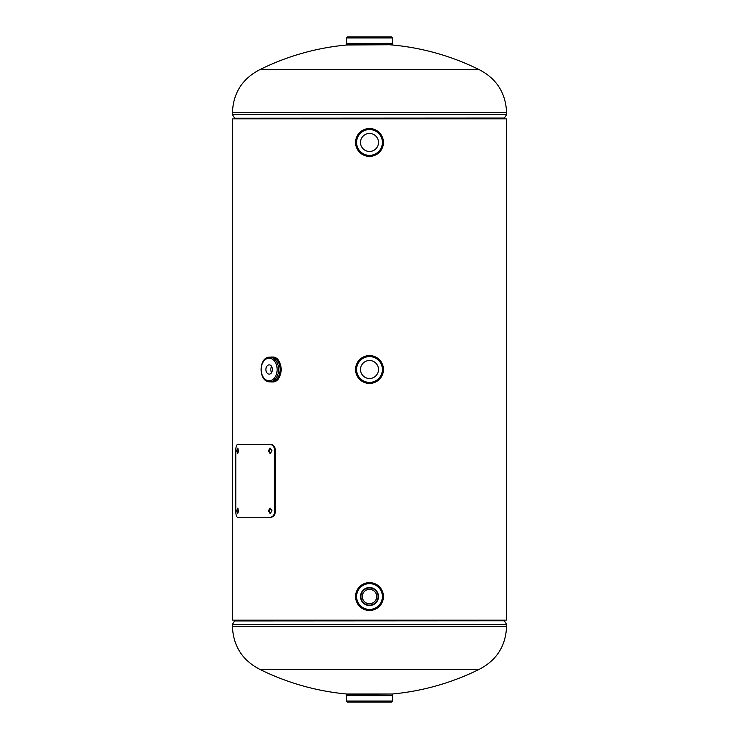 <?xml version="1.0" encoding="UTF-8"?>
<svg xmlns="http://www.w3.org/2000/svg" width="739" height="739" viewBox="0 0 739 739"><rect width="100%" height="100%" fill="white"/><g stroke="black" fill="none" stroke-linecap="round" stroke-linejoin="round"><path stroke-width="1.11" d="M506.584 620.104L506.584 118.896L232.415 118.896L232.415 620.104L506.584 620.104L506.584 118.896L506.584 620.104M389.305 44.728A246.743 246.743 0 0 1 479.168 69.642L259.832 69.642C242.364 78.667 233.228 93.003 232.415 112.642L232.415 114.61L506.584 114.61L506.584 112.642L232.415 112.642M353.224 36.95L369.5 36.95L347.506 36.95L346.471 37.975L392.529 37.975L392.511 43.379L385.776 43.379L392.538 43.379L392.529 44.728L346.73 44.987A246.743 246.743 0 0 0 259.832 69.642M349.695 694.272A246.743 246.743 0 0 1 259.832 669.358L479.168 669.358C496.636 660.333 505.772 645.997 506.584 626.358L506.584 624.39L232.415 624.39L232.415 626.358L506.584 626.358M353.224 695.621L346.462 695.621L346.73 694.013L392.27 694.013A246.743 246.743 0 0 0 479.168 669.358M392.511 43.379L346.489 43.379M392.529 37.975L391.494 36.95L369.5 36.95M392.529 43.361L346.471 43.389L346.73 44.987M369.5 360.503A8.997 8.997 0 0 0 360.503 369.5A8.997 8.997 0 0 0 369.5 378.497A8.997 8.997 0 0 0 378.497 369.5A8.997 8.997 0 0 0 369.5 360.503M369.5 383.439A13.939 13.939 0 0 1 355.561 369.5A13.939 13.939 0 0 1 369.5 355.561A13.939 13.939 0 0 1 383.439 369.5A13.939 13.939 0 0 1 369.5 383.439M369.5 355.579A13.921 13.921 0 0 1 383.421 369.5A13.921 13.921 0 0 1 369.5 383.421A13.921 13.921 0 0 1 355.579 369.5A13.921 13.921 0 0 1 369.5 355.579A13.921 13.921 0 0 1 383.421 369.5A13.921 13.921 0 0 1 369.5 383.421M369.5 587.542A8.997 8.997 0 0 0 360.503 596.539A8.997 8.997 0 0 0 369.5 605.537A8.997 8.997 0 0 0 378.497 596.539A8.997 8.997 0 0 0 369.5 587.542M369.5 610.479A13.939 13.939 0 0 1 355.561 596.539A13.939 13.939 0 0 1 369.5 582.6A13.921 13.921 0 0 1 383.421 596.539A13.921 13.921 0 0 1 369.5 610.46A13.921 13.921 0 0 1 355.579 596.539A13.921 13.921 0 0 1 369.5 582.618A13.939 13.939 0 0 1 383.439 596.539A13.939 13.939 0 0 1 369.5 610.479A13.921 13.921 0 0 0 383.421 596.539A13.921 13.921 0 0 0 369.5 582.618M346.471 695.611L392.538 695.621L392.529 701.025L346.471 701.025L346.462 695.621L385.776 695.621M346.471 701.025L347.506 702.05L391.494 702.05L392.529 701.025M369.5 133.463A8.997 8.997 0 0 0 360.503 142.461A8.997 8.997 0 0 0 369.5 151.458A8.997 8.997 0 0 0 378.497 142.461A8.997 8.997 0 0 0 369.5 133.463M369.5 156.4A13.939 13.939 0 0 1 355.561 142.461A13.939 13.939 0 0 1 369.5 128.521A13.921 13.921 0 0 1 383.421 142.461A13.921 13.921 0 0 1 369.5 156.382A13.921 13.921 0 0 1 355.579 142.461A13.921 13.921 0 0 1 369.5 128.54A13.939 13.939 0 0 1 383.439 142.461A13.939 13.939 0 0 1 369.5 156.4A13.921 13.921 0 0 0 383.421 142.461A13.921 13.921 0 0 0 369.5 128.54M369.5 589.343A7.196 7.196 0 0 1 376.696 596.539A7.196 7.196 0 0 1 369.5 603.735A7.196 7.196 0 0 1 362.304 596.539A7.196 7.196 0 0 1 369.5 589.343M269.162 364.872A4.628 3.27 -90 0 0 265.892 369.5A4.628 3.27 -90 0 0 269.162 374.128A4.628 3.27 -90 0 0 272.432 369.5A4.628 3.27 -90 0 0 269.162 364.872M271.629 366.452A4.628 3.27 -90 0 0 271.629 372.548M270.4 357.177A12.406 8.776 90 0 1 271.435 357.094A12.424 8.785 90 0 1 280.229 369.5A12.424 8.785 90 0 1 271.444 381.924L272.386 381.924A12.424 8.785 90 0 0 281.171 369.5A12.424 8.785 90 0 0 272.386 357.076C283.831 356.364 283.831 382.636 272.386 381.924M270.4 381.823A12.406 8.776 90 0 0 271.435 381.906A12.406 8.776 90 0 0 280.201 369.5A12.406 8.776 90 0 0 271.435 357.094L270.317 357.177A12.424 8.785 90 0 1 271.444 357.076L272.386 357.076M269.892 381.823L271.416 381.823A12.323 8.711 90 0 0 280.127 369.5A12.323 8.711 90 0 0 271.416 357.177L269.892 357.177A12.323 8.711 90 0 1 278.603 369.5A12.323 8.711 90 0 1 269.892 381.823C258.197 382.368 258.197 356.632 269.892 357.177M238.069 448.785L238.069 452.998M238.392 450.892L237.57 448.213L236.803 450.892L237.57 453.57L238.392 450.892M238.069 508.765L238.069 512.968M238.392 510.861L237.57 508.183L236.803 510.861L237.57 513.54L238.392 510.861M270.492 448.259L269.024 450.892L270.492 453.524M272.007 450.892L270.123 448.213L268.275 450.892L270.123 453.57L272.007 450.892M270.492 508.238L269.024 510.861L270.492 513.494M272.007 510.861L270.123 508.183L268.275 510.861L270.123 513.54L272.007 510.861M235.778 510.861L235.778 450.892C235.833 446.984 236.425 444.841 237.533 444.462L270.936 444.462C273.689 444.832 275.204 446.975 275.499 450.892L275.499 510.861C275.213 514.769 273.698 516.912 270.936 517.291L237.533 517.291C236.425 516.931 235.843 514.787 235.778 510.861M270.197 444.462C272.968 444.832 274.502 446.975 274.797 450.892L275.499 450.892M274.797 450.892L274.797 510.861L275.499 510.861M274.797 510.861C274.511 514.769 272.977 516.912 270.197 517.291M234.651 118.896L234.651 118.166L504.349 118.166L506.584 114.61M234.651 118.166L504.432 118.037M504.349 620.104L504.349 620.834L234.651 620.834L232.415 624.39M504.349 620.834L234.568 620.963M392.529 44.728L346.471 44.728M369.5 356.604A12.896 12.896 0 0 1 382.396 369.5A12.896 12.896 0 0 1 369.5 382.396A12.896 12.896 0 0 1 356.604 369.5A12.896 12.896 0 0 1 369.5 356.604M369.5 583.644A12.896 12.896 0 0 1 382.396 596.539A12.896 12.896 0 0 1 369.5 609.435A12.896 12.896 0 0 1 356.604 596.539A12.896 12.896 0 0 1 369.5 583.644M346.471 694.272L392.27 694.013M392.529 695.639L369.5 695.639L392.529 695.611L392.529 694.272M369.5 129.565A12.896 12.896 0 0 1 382.396 142.461A12.896 12.896 0 0 1 369.5 155.356A12.896 12.896 0 0 1 356.604 142.461A12.896 12.896 0 0 1 369.5 129.565M369.5 587.958A8.582 8.582 0 0 0 360.918 596.539A8.582 8.582 0 0 0 369.5 605.121A8.582 8.582 0 0 0 378.082 596.539A8.582 8.582 0 0 0 369.5 587.958M273.412 357.39A12.166 8.6 90 0 1 281.171 369.5A12.166 8.6 90 0 1 273.412 381.61M270.973 357.177A12.341 8.72 90 0 1 271.435 357.159A12.341 8.72 90 0 1 280.155 369.5A12.341 8.72 90 0 1 271.435 381.841A12.341 8.72 90 0 1 270.973 381.823M269.162 358.212A11.288 7.981 90 0 1 277.153 369.5A11.288 7.981 90 0 1 269.162 380.788A11.288 7.981 90 0 1 261.181 369.5A11.288 7.981 90 0 1 269.162 358.212M271.444 381.924A12.424 8.785 90 0 1 270.317 381.823L271.444 381.924M479.168 69.642C496.636 78.667 505.772 93.003 506.584 112.642M504.349 118.896L504.349 118.166M234.568 118.037L232.415 114.61M259.832 669.358C242.364 660.333 233.228 645.997 232.415 626.358M234.651 620.104L234.651 620.834M504.432 620.963L506.584 624.39M346.471 37.975L346.471 43.361"/></g></svg>
